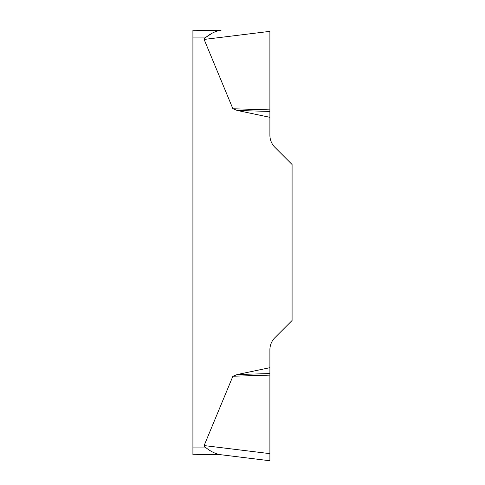 <?xml version="1.0" encoding="UTF-8"?>
<svg xmlns="http://www.w3.org/2000/svg" width="485" height="485" viewBox="0 0 485 485"><rect width="100%" height="100%" fill="white"/><g stroke="black" fill="none" stroke-linecap="round" stroke-linejoin="round"><path stroke-width="0.73" d="M192.915 454.754L192.915 447.91L206.192 447.91A62.789 6.851 -173 0 1 204.118 445.563A62.789 6.851 -173 0 0 206.192 447.91C210.496 451.274 214.855 453.481 219.275 454.536L192.915 454.754L221.087 454.754M232.891 376.233L237.28 374.535L269.896 367.678L269.896 460.75L269.896 453.639L204.118 445.563L232.891 376.233L269.896 375.111M269.896 31.398L269.896 135.224A17.127 17.127 0 0 0 274.916 147.331L292.085 164.5L292.085 320.5L274.916 337.669A17.127 17.127 0 0 0 269.896 349.776L269.896 367.678M269.896 117.322L237.28 110.465L232.891 108.767L204.118 39.437A62.789 6.851 173 0 1 206.192 37.09L212.084 33.277M192.915 447.91L192.915 30.246L219.275 30.464C214.873 31.507 210.514 33.714 206.192 37.09L192.915 37.09M219.275 30.464L221.087 30.246M269.896 111.453L237.28 110.465M269.896 109.889L232.891 108.767M269.896 373.547L237.28 374.535M219.275 454.536L269.896 460.75L219.275 454.536M269.896 31.361L204.118 39.437"/></g></svg>
